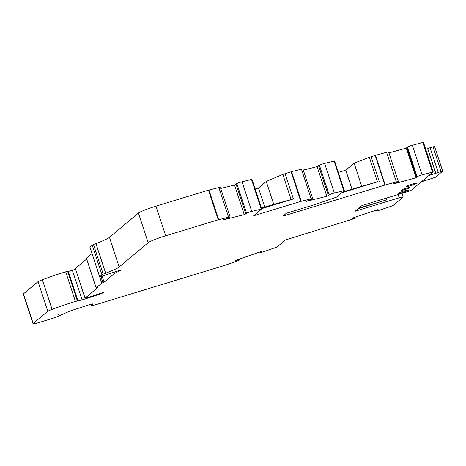 <?xml version="1.0" encoding="UTF-8"?>
<svg xmlns="http://www.w3.org/2000/svg" width="466" height="466" viewBox="0 0 466 466"><rect width="100%" height="100%" fill="white"/><g stroke="black" fill="none" stroke-linecap="round" stroke-linejoin="round"><path stroke-width="0.7" d="M58.664 314.626A167.574 15.64 -18.2 0 1 57.918 314.859A3.914 0.367 161.8 0 1 58.664 314.626M416.598 183.348A5.481 0.513 161.8 0 0 416.703 183.19A5.481 0.513 161.8 0 0 411.332 184.414A5.481 0.513 161.8 0 0 406.288 186.616A5.481 0.513 161.8 0 0 411.059 185.579A5.481 0.513 161.8 0 0 416.598 183.348M408.461 190.169A5.481 0.513 161.8 0 0 408.56 190.012A5.481 0.513 161.8 0 0 403.195 191.241A5.481 0.513 161.8 0 0 398.145 193.437A5.481 0.513 161.8 0 0 402.915 192.406A5.481 0.513 161.8 0 0 408.461 190.169M404.424 188.753L409.795 187.215L408.496 188.322L402.653 190.233L401.663 190.437L402.962 189.33L404.424 188.753M75.521 269.272A43.326 4.043 -18.2 0 1 72.358 270.245L82.098 299.871L75.422 301.438A36.54 3.413 161.8 0 0 52.099 309.389A10.438 0.973 161.8 0 0 47.788 311.265L33.185 323.509A7.829 0.728 161.8 0 0 33.039 323.73A7.829 0.728 161.8 0 0 39.01 322.519L52.18 318.499A5.219 0.489 161.8 0 0 57.091 316.711L68.286 311.754A5.219 0.489 161.8 0 1 72.119 310.333A167.574 15.64 161.8 0 0 83.437 306.634A39.15 3.652 161.8 0 1 89.787 304.589A3.652 0.344 161.8 0 1 92.839 303.943A3.652 0.344 161.8 0 1 92.769 304.042L91.394 305.195A8.353 0.781 161.8 0 0 91.243 305.434A8.353 0.781 161.8 0 0 97.61 304.141L224.303 265.527L236.78 261.164A3.914 0.367 161.8 0 0 239.623 259.853A3.914 0.367 161.8 0 0 239.524 259.807L235.72 260.401L260.791 251.611L261.647 251.698L260.255 252.537A3.914 0.367 161.8 0 0 264.746 251.36L277.113 246.951L285.442 239.967L351.515 219.486A3.914 0.367 161.8 0 0 354.999 217.954L352.558 218.414L352.331 218.111L378.077 209.56L378.305 209.863L376.283 210.877A3.914 0.367 161.8 0 0 380.233 209.95L392.955 205.628L403.078 197.141A5.219 0.489 161.8 0 0 403.172 196.996A5.219 0.489 161.8 0 0 399.193 197.805L355.179 211.22L358.197 208.692L386.704 199.844L358.884 208.116L361.896 205.588L405.915 192.173A5.219 0.489 161.8 0 0 411.554 190.012L433.159 171.931L422.097 174.861A3.914 0.367 161.8 0 0 417.111 176.661L416.47 176.998L417.635 176.894L416.022 177.762L392.914 184.099L397.999 181.903A3.914 0.367 161.8 0 0 398.389 181.594A3.914 0.367 161.8 0 0 396.321 181.932L384.91 185.066L282.903 216.154L286.334 213.282L314.9 204.562L336.563 197.124L344.322 190.606L334.343 193.029A3.914 0.367 161.8 0 0 329.142 194.805L328.285 195.202L328.973 195.271L326.817 196.279L306.051 201.458L311.97 199.087A3.914 0.367 161.8 0 0 312.692 198.615A3.914 0.367 161.8 0 0 311.183 198.807L300.803 201.411L253.626 215.787L261.741 208.972L251.768 211.395A3.914 0.367 161.8 0 0 246.561 213.172L245.71 213.574L246.392 213.638L244.236 214.645L223.47 219.824L229.394 217.459A3.914 0.367 161.8 0 0 230.117 216.981A3.914 0.367 161.8 0 0 228.602 217.173L218.228 219.777L165.704 235.784A15.663 1.462 161.8 0 0 148.171 242.699L119.191 266.989A26.102 2.435 161.8 0 1 105.66 273.192A113.803 10.625 161.8 0 0 103.219 274.113L99.648 276.618L101.594 276.291L121.009 269.89M114.083 271.987L114.578 273.484L121.067 270.076M114.578 273.484L113.838 272.074M100.883 276.495L102.922 282.687L104.087 282.227L114.351 273.629M102.922 282.687L101.751 283.147L96.159 287.831L97.714 287.569L85.086 298.153L87.317 297.733A38.107 3.559 161.8 0 0 100.54 293.283L103.72 292.485L101.949 293.318L101.804 292.869M82.098 299.871A43.326 4.043 161.8 0 0 101.949 293.318M354.999 217.954A3.914 0.367 161.8 0 0 354.993 217.948L354.783 217.296L354.999 217.954M99.602 276.693L89.862 247.067L93.48 244.487A113.803 10.625 -18.2 0 1 95.92 243.567A26.102 2.435 161.8 0 0 109.452 237.363L138.431 213.073A15.663 1.462 161.8 0 1 155.959 206.164L208.488 190.151L218.863 187.548A3.914 0.367 161.8 0 1 220.377 187.355L230.117 216.981M351.97 189.074L345.76 170.172L354.119 163.164L361.727 186.295L342.848 191.852M244.236 214.645L234.497 185.019L220.738 188.45M236.081 184.286L234.497 185.019M245.71 213.574L235.971 183.948L236.821 183.546A3.914 0.367 161.8 0 1 242.023 181.775L251.5 179.41L261.24 209.036M251.978 179.381L251.5 179.41M91.988 253.539L86.437 258.251M385.219 184.979L375.48 155.353L369.375 157.275L377.448 181.845L361.727 186.295M47.788 311.265L38.049 281.639L23.446 293.883A7.829 0.728 161.8 0 0 23.3 294.104L33.039 323.73M354.119 163.164L369.375 157.275M377.448 181.845L341.805 192.726M239.18 259.772L239.011 259.247M236.571 260.488L236.46 260.144M259.917 252.502L259.748 251.978M334.553 161.015L324.604 163.403A3.914 0.367 -18.2 0 0 319.396 165.18L318.546 165.581L328.285 195.202M326.817 196.279L317.072 166.653L318.657 165.913M303.314 170.084L317.072 166.653M301.292 201.271L291.553 171.651L301.444 169.181A3.914 0.367 -18.2 0 1 302.952 168.989L312.692 198.615M291.553 171.651L282.839 174.406L266.226 181.449L273.769 204.382L293.376 198.982L261.642 208.657M264.746 207.032L258.473 187.949L266.226 181.449M273.769 204.382L261.438 208.04M423.419 142.311L412.358 145.235A3.914 0.367 -18.2 0 0 407.371 147.035L406.731 147.373L416.47 176.998M416.022 177.762L406.282 148.136L406.876 147.815M388.947 152.889L406.282 148.136M375.48 155.353L386.582 152.306A3.914 0.367 -18.2 0 1 388.644 151.968L398.389 181.594M354.906 217.826L354.737 217.313M352.558 218.414L352.447 218.071M376.196 210.754L376.027 210.242M386.792 199.768L386.262 198.161M382.225 201.003L381.747 199.541M77.886 300.721L68.193 271.107L65.683 271.812A36.54 3.413 161.8 0 0 42.354 279.763A10.438 0.973 161.8 0 0 38.049 281.639M258.473 187.949L255.164 188.957M345.76 170.172L338.345 172.432M72.358 270.245L68.316 271.48M85.086 298.153L75.346 268.527L85.039 298.228M75.346 268.527L86.664 259.038M421.386 181.798L435.5 177.226L442.7 171.162L434.586 146.475L430.071 147.687L427.648 148.683L435.762 173.369L438.191 172.373L430.071 147.687M438.191 172.373L442.7 171.162M425.743 149.266L427.648 148.683M428.976 175.437L435.762 173.369M99.648 276.618L89.909 246.992M101.926 274.713L92.186 245.087M103.219 274.113L93.48 244.487M105.66 273.192L95.92 243.567M109.452 237.363L119.191 266.989M148.171 242.699L138.431 213.073M228.602 217.173L218.863 187.548M246.561 213.172L236.821 183.546M251.768 211.395L242.023 181.775M86.42 258.211L96.159 287.831M99.637 276.717L101.751 283.147M384.91 185.066L375.171 155.44M165.704 235.784L155.959 206.164M33.185 323.509L23.446 293.883M91.394 305.195L91.074 304.216M371.117 156.675L379.219 181.326M218.717 219.643L208.978 190.017M218.228 219.777L208.488 190.151M239.524 259.807L239.303 259.148M343.815 190.67L334.075 161.044M334.343 193.029L324.604 163.403M329.142 194.805L319.396 165.18M311.183 198.807L301.444 169.181M300.803 201.411L291.064 171.785M293.376 198.982L285.041 173.62M291.134 199.634L282.839 174.406M432.495 172.006L422.755 142.386M422.097 174.861L412.358 145.235M417.111 176.661L407.371 147.035M396.321 181.932L386.582 152.306M399.193 197.805L398.127 194.549M52.099 309.389L42.354 279.763M102.089 276.14L104.087 282.227M75.422 301.438L65.683 271.812M77.333 300.855L67.593 271.229M77.927 301.147L77.816 300.82M408.496 188.322L408.251 187.588M402.653 190.233L402.49 189.726M407.034 188.899L406.754 188.043M441.11 171.482L432.99 146.796M435.856 173.294L427.736 148.607M252.001 179.346L261.741 208.972M86.402 258.24L96.142 287.86M344.322 190.606L334.582 160.98M423.443 142.27L433.182 171.896M401.983 193.373L403.172 196.996M239.623 259.853L239.384 259.119M91.243 305.434L90.858 304.269M77.933 300.733L68.193 271.107"/></g></svg>
